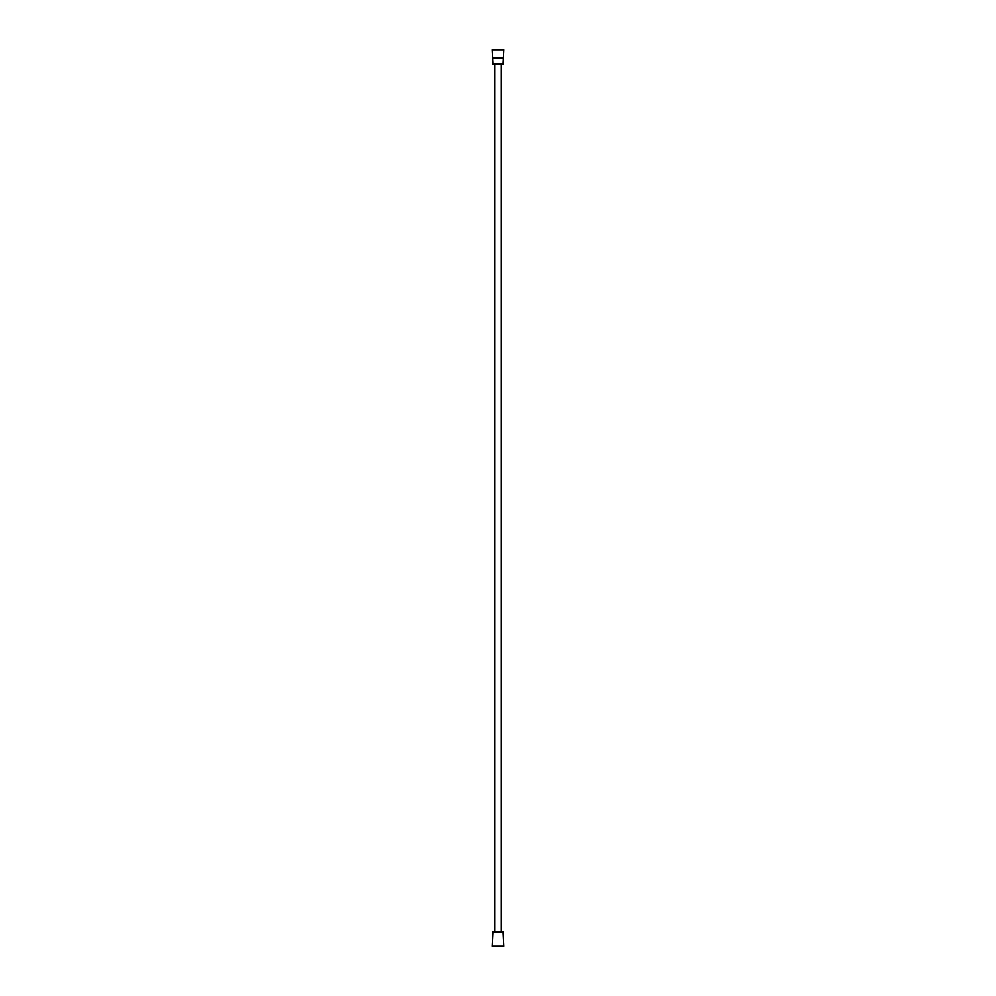 <?xml version="1.0" encoding="UTF-8"?>
<svg xmlns="http://www.w3.org/2000/svg" width="996" height="996" viewBox="0 0 996 996"><rect width="100%" height="100%" fill="white"/><g stroke="black" fill="none" stroke-linecap="round" stroke-linejoin="round"><path stroke-width="1.49" d="M498 64.093L492.896 64.093L492.572 57.967L503.428 57.967L503.105 64.093L498 64.093M492.547 57.357L503.453 57.357L503.839 49.8L492.161 49.8L492.547 57.357M501.324 64.093L501.324 931.907M498 931.907L492.896 931.907L492.161 946.2L503.839 946.2L503.105 931.907L498 931.907M494.676 64.093L494.676 931.907"/></g></svg>
